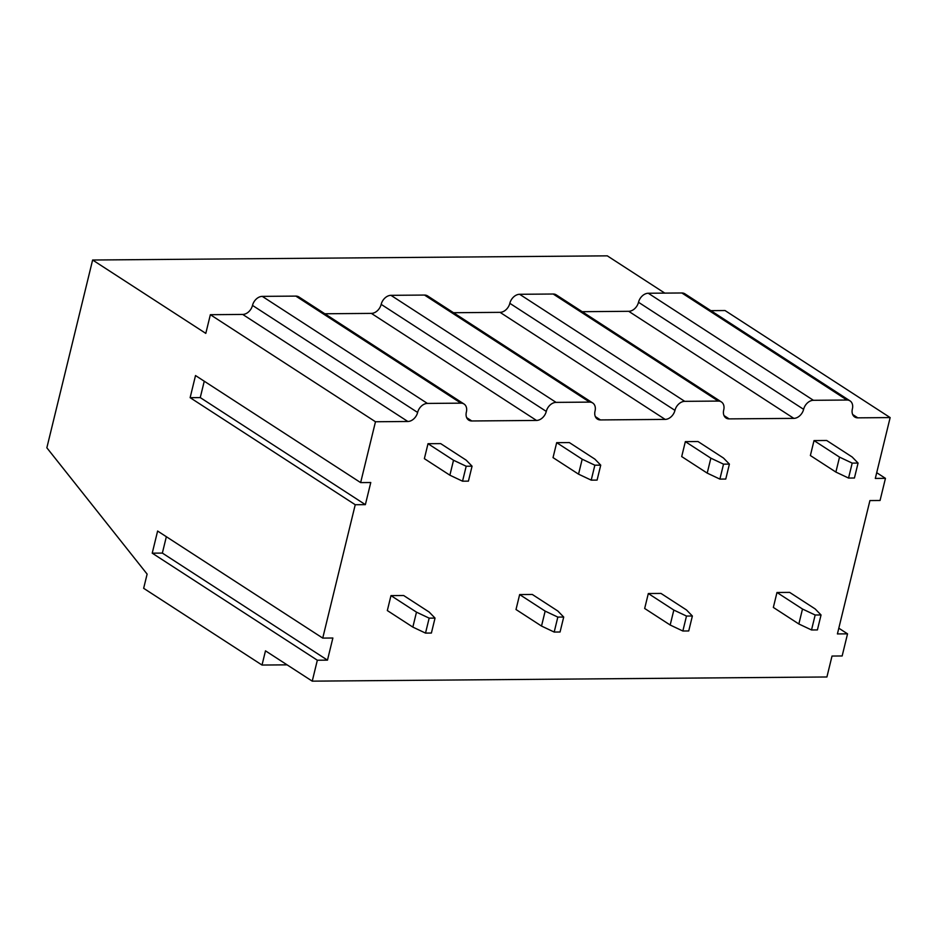 <?xml version="1.0" encoding="UTF-8"?>
<svg xmlns="http://www.w3.org/2000/svg" width="937" height="937" viewBox="0 0 937 937"><rect width="100%" height="100%" fill="white"/><g stroke="black" fill="none" stroke-linecap="round" stroke-linejoin="round"><path stroke-width="1.41" d="M204.254 381.207L200.26 397.593L365.371 504.645L370.771 482.52L360.64 482.602L375.479 421.755L210.356 314.703L205.8 333.385L92.622 260.017L46.85 447.804L147.121 574.1L143.654 588.307L262.02 665.047L287.085 664.848M365.371 504.645L355.24 504.727L322.738 638.097L332.869 638.015L327.47 660.14L317.338 660.222L312.244 681.152L826.914 676.982L832.021 656.052L842.152 655.97L847.54 633.845L837.409 633.927L869.923 500.569L880.054 500.487L885.453 478.35L875.31 478.432L890.15 417.586L725.027 310.534L710.855 310.651M852.682 414.529L857.788 417.843L890.15 417.586M857.788 417.843A9.675 7.039 -57 0 1 854.72 416.988A9.675 7.039 -57 0 1 852.377 408.942A9.675 7.039 123 0 0 850.046 400.884A9.675 7.039 123 0 0 846.966 400.029L681.855 292.976A9.675 7.039 -57 0 1 684.924 293.831L850.046 400.884M813.41 400.298A9.675 7.039 123 0 0 803.618 409.328A9.675 7.039 -57 0 1 793.838 418.37L628.715 311.307A9.675 7.039 123 0 0 638.507 302.276A9.675 7.039 -57 0 1 648.287 293.246L813.41 400.298L846.966 400.029M721.373 401.926L556.25 294.874A9.675 7.039 123 0 0 553.181 294.019L718.304 401.071A9.675 7.039 -57 0 1 721.373 401.926A9.675 7.039 -57 0 1 723.715 409.984A9.675 7.039 123 0 0 726.046 418.031A9.675 7.039 123 0 0 729.127 418.886L793.838 418.37M718.304 401.071L684.736 401.341L519.625 294.288A9.675 7.039 123 0 0 509.833 303.319A9.675 7.039 -57 0 1 500.053 312.349L665.165 419.401A9.675 7.039 123 0 0 674.956 410.371A9.675 7.039 -57 0 1 684.736 401.341M665.165 419.401L600.453 419.928A9.675 7.039 -57 0 1 597.384 419.073A9.675 7.039 -57 0 1 595.042 411.027A9.675 7.039 123 0 0 592.699 402.969A9.675 7.039 123 0 0 589.631 402.114L424.508 295.061A9.675 7.039 -57 0 1 427.588 295.916L592.699 402.969M324.846 313.766L371.38 313.391A9.675 7.039 123 0 0 381.172 304.361A9.675 7.039 -57 0 1 390.952 295.331L556.074 402.383L589.631 402.114M556.074 402.383A9.675 7.039 123 0 0 546.283 411.413A9.675 7.039 -57 0 1 536.503 420.444L471.791 420.971L466.673 417.656M464.038 404.011L298.915 296.959A9.675 7.039 123 0 0 295.846 296.104L460.957 403.156A9.675 7.039 -57 0 1 464.038 404.011A9.675 7.039 -57 0 1 466.368 412.069A9.675 7.039 123 0 0 468.711 420.116A9.675 7.039 123 0 0 471.791 420.971M460.957 403.156L427.401 403.425L262.278 296.373A9.675 7.039 123 0 0 252.498 305.403A9.675 7.039 -57 0 1 242.706 314.434L407.829 421.486A9.675 7.039 123 0 0 417.621 412.456A9.675 7.039 -57 0 1 427.401 403.425M407.829 421.486L375.479 421.755M811.524 629.969L798.851 623.983L773.341 607.434L776.984 592.489L789.645 592.383L815.155 608.921L821.046 614.965L815.167 615.012L811.524 629.969L817.404 629.922L821.046 614.965M839.529 457.127L852.202 463.112L848.547 478.057L854.427 478.011L858.069 463.065L852.19 457.022L826.68 440.484L814.019 440.589L810.376 455.534L835.886 472.072L839.529 457.127L814.019 440.589M648.322 593.531L644.668 608.476L670.178 625.014L682.85 631.011L686.493 616.054L673.832 610.069L648.322 593.531L660.983 593.426L686.493 609.964L692.373 616.007L686.493 616.054M685.345 441.632L698.006 441.526L723.516 458.064L729.408 464.108L725.765 479.053L719.885 479.1L723.528 464.155L710.855 458.17L685.345 441.632L681.703 456.577L707.212 473.115L719.885 479.1M390.975 595.616L387.332 610.561L412.842 627.099L425.515 633.096L429.158 618.139L416.485 612.154L390.975 595.616L403.648 595.51L429.158 612.048L435.037 618.092L429.158 618.139M428.01 443.705L440.671 443.611L466.181 460.149L472.061 466.193L468.418 481.138L462.538 481.185L466.193 466.239L453.52 460.254L428.01 443.705L424.367 458.661L449.877 475.2L462.538 481.185M554.189 632.053L541.516 626.057L516.006 609.518L519.648 594.573L532.31 594.468L557.82 611.006L563.711 617.05L557.831 617.096L554.189 632.053L560.057 632.006L563.711 617.05M582.193 459.212L594.854 465.197L591.212 480.142L597.092 480.095L600.734 465.15L594.854 459.107L569.345 442.569L556.683 442.662L553.029 457.619L578.539 474.157L582.193 459.212L556.683 442.662M664.79 293.117L607.305 255.848L92.622 260.017M312.244 681.152L265.487 650.84L262.02 665.047M648.287 293.246L681.855 292.976M210.356 314.703L242.706 314.434M295.846 296.104L262.278 296.373M390.952 295.331L424.508 295.061M453.52 312.724L500.053 312.349M553.181 294.019L519.625 294.288M628.715 311.307L582.193 311.693M838.814 628.188L847.54 633.845M876.716 472.693L885.453 478.35M798.851 623.983L802.494 609.027L776.984 592.489M802.494 609.027L815.167 615.012M858.069 463.065L852.202 463.112M848.547 478.057L835.886 472.072M673.832 610.069L670.178 625.014M692.373 616.007L688.73 630.964L682.85 631.011M710.855 458.17L707.212 473.115M723.528 464.155L729.408 464.108M355.24 504.727L190.129 397.675L195.517 375.55L360.64 482.602M317.338 660.222L152.227 553.17L157.615 531.045L322.738 638.097M416.485 612.154L412.842 627.099M435.037 618.092L431.395 633.037L425.515 633.096M453.52 460.254L449.877 475.2M466.193 466.239L472.061 466.193M541.516 626.057L545.158 611.111L519.648 594.573M545.158 611.111L557.831 617.096M600.734 465.15L594.854 465.197M591.212 480.142L578.539 474.157M166.353 536.702L162.359 553.088L327.47 660.14M162.359 553.088L152.227 553.17M200.26 397.593L190.129 397.675M729.127 418.886L724.008 415.571M803.618 409.328L638.507 302.276M595.346 416.614L600.453 419.928M509.833 303.319L674.956 410.371M536.503 420.444L371.38 313.391M252.498 305.403L417.621 412.456M546.283 411.413L381.172 304.361"/></g></svg>
